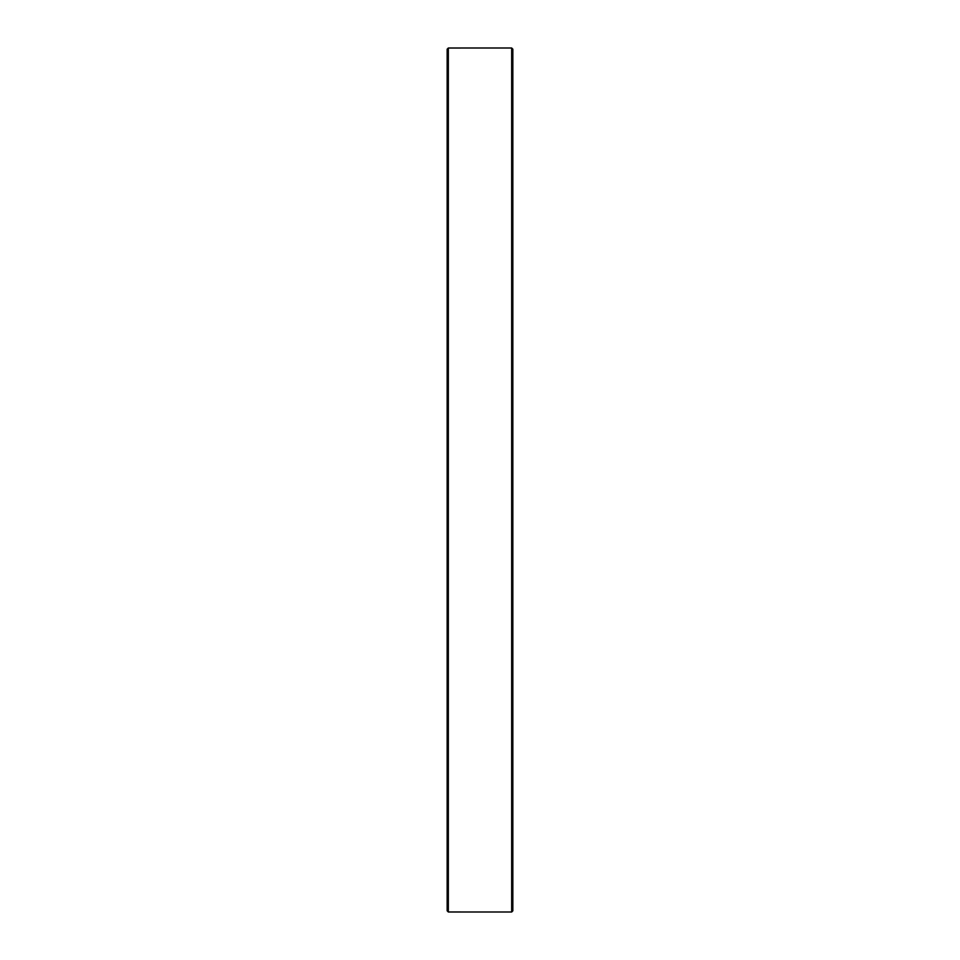 <?xml version="1.0" encoding="UTF-8"?>
<svg xmlns="http://www.w3.org/2000/svg" width="960" height="960" viewBox="0 0 960 960"><rect width="100%" height="100%" fill="white"/><g stroke="black" fill="none" stroke-linecap="round" stroke-linejoin="round"><path stroke-width="1.44" d="M512.844 49.176L512.844 910.824L511.668 912L511.668 48L512.844 49.176M511.668 48L448.332 48.012L448.332 911.988L511.668 912M447.156 910.812L448.332 911.988L447.156 910.812L447.156 49.188L448.332 48.012L447.156 49.188"/></g></svg>
